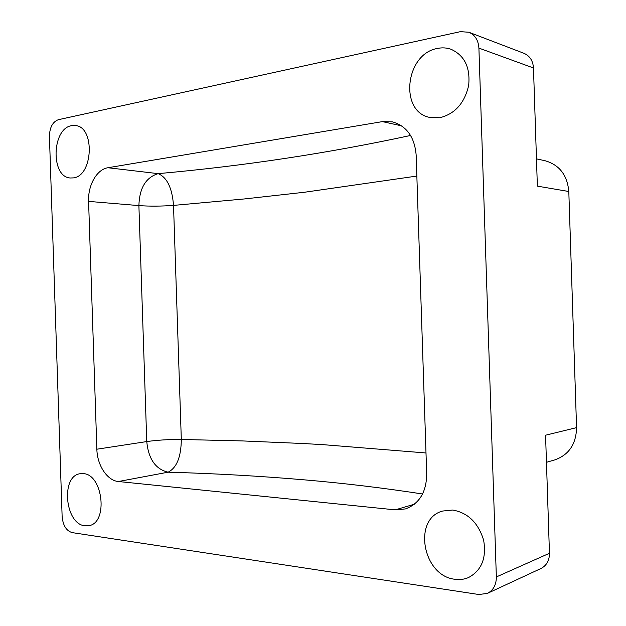 <?xml version="1.0" encoding="UTF-8"?>
<svg xmlns="http://www.w3.org/2000/svg" width="626" height="626" viewBox="0 0 626 626"><rect width="100%" height="100%" fill="white"/><g stroke="black" fill="none" stroke-linecap="round" stroke-linejoin="round"><path stroke-width="0.94" d="M536.466 158.871L544.847 160.679C559.315 164.748 567.297 175.022 568.807 191.501L576.569 427.628C576.163 444.084 568.924 454.836 554.855 459.875L546.459 462.317M71.552 125.662L75.558 125.544C95.246 127.062 93.031 176.227 73.297 177.901L70.339 177.987C50.604 177.197 51.661 128.674 71.552 125.662M83.172 473.616C102.946 474.015 108.462 522.812 88.962 525.668L84.917 525.809C64.901 524.095 60.573 475.854 80.175 473.718L83.172 473.616M437.425 48.445C442.073 47.474 446.565 47.733 450.892 49.211C464.531 55.362 470.455 67.459 468.655 85.504C464.484 103.29 454.836 114.034 439.71 117.743L429.71 117.406C399.067 111.725 405.296 53.758 437.425 48.445M452.668 510.033C467.966 512.749 478.287 522.82 483.64 540.238C486.652 558.079 481.59 570.529 468.451 577.587C464.202 579.379 459.695 579.942 454.953 579.269C422.636 576.053 412.518 518.837 442.582 511.051L452.668 510.033M576.569 427.628L545.567 435.211L549.456 553.274C549.432 560.497 546.592 565.575 540.95 568.502L487.411 593.378L478.921 594.52L72.162 532.616C66.325 530.84 62.983 525.48 62.131 516.544L49.431 136.382C49.681 127.407 52.662 121.843 58.367 119.691L460.353 31.668L468.835 32.231C475.009 34.923 478.366 40.213 478.906 48.1L496.348 576.945C496.332 584.809 493.351 590.287 487.411 593.378M468.835 32.231L523.915 53.288C529.784 55.831 532.969 60.73 533.477 67.976L537.366 186.133L568.807 191.501M426.705 474.297C426.369 492.239 419.279 503.781 405.429 508.922L395.256 509.861L118.416 481.519C107.234 480.666 97.171 465.282 96.858 449.21L88.587 201.384C87.828 185.319 96.842 169.31 107.946 167.737L382.416 121.616L392.494 121.859C406.736 126.061 414.623 137.141 416.157 155.099L426.705 474.297M422.566 493.992C383.448 487.959 344.237 483.256 304.925 479.899C259.954 476.042 214.35 473.475 168.112 472.192C176.728 467.825 181.125 456.917 181.313 439.468L242.332 440.923L302.82 443.505L322.922 444.648L426.001 452.974M416.853 176.062L304.518 192.245L244.383 198.943L173.519 205.391L181.313 439.468C168.895 439.374 157.376 440.078 146.758 441.573L96.858 449.21M549.456 553.274L496.348 576.945M533.477 67.976L478.906 48.1M414.381 504.212L395.256 509.861M88.587 201.384L138.894 205.594C139.449 188.011 145.874 177.369 158.175 173.645C167.056 177.401 172.173 187.98 173.519 205.391C161.132 206.298 149.591 206.369 138.894 205.594L146.758 441.573C148.479 459.069 155.6 469.273 168.112 472.192L118.416 481.519M410.578 135.459C328.141 153.229 244.007 165.96 158.175 173.645L107.946 167.737M401.649 125.865L382.416 121.616"/></g></svg>
